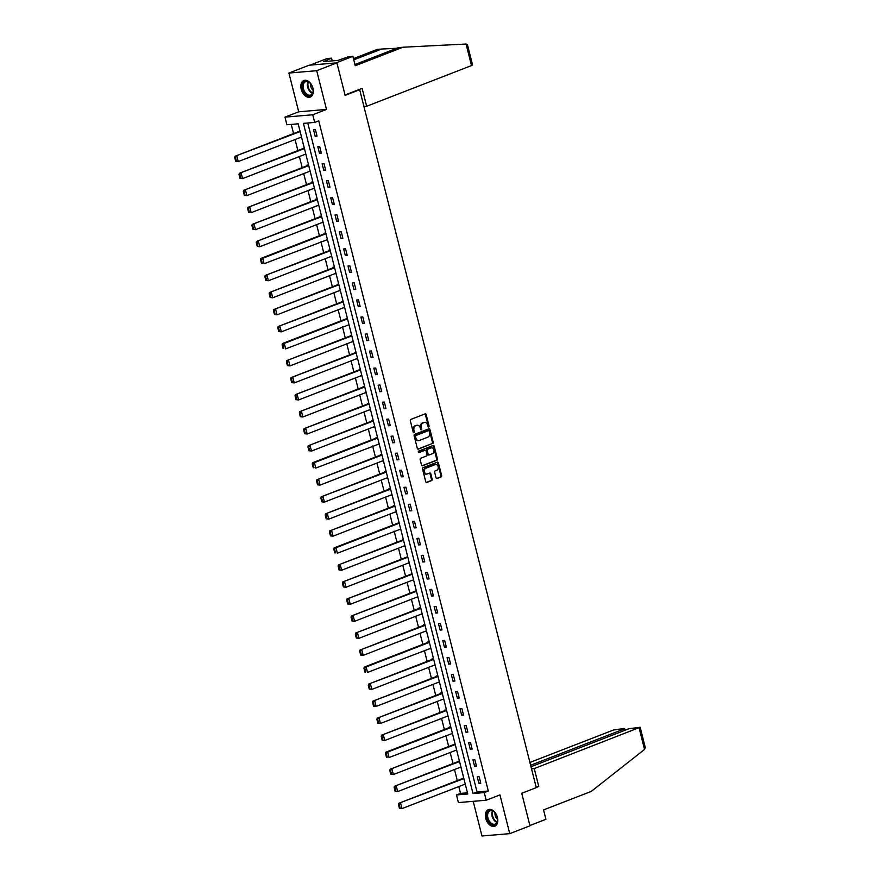 <?xml version="1.0" encoding="UTF-8"?>
<svg xmlns="http://www.w3.org/2000/svg" width="880" height="880" viewBox="0 0 880 880"><rect width="100%" height="100%" fill="white"/><g stroke="black" fill="none" stroke-linecap="round" stroke-linejoin="round"><path stroke-width="1.32" d="M428.714 426.976A0.781 0.583 85.2 0 0 429.077 426.019L426.206 414.634A1.111 0.836 85.2 0 0 425.139 413.864L410.85 419.408A1.111 0.836 85.2 0 0 410.333 420.794L413.215 432.168A0.781 0.583 85.2 0 0 414.326 431.739L413.952 430.265A3.575 2.673 85.2 0 1 415.624 425.854L416.812 425.392A3.575 2.673 85.2 0 1 417.373 425.26A3.575 2.673 85.2 0 1 420.222 427.834L420.596 429.308A0.781 0.583 85.2 0 0 421.707 428.879L421.333 427.405A3.575 2.673 85.2 0 1 423.005 422.994L424.193 422.532A3.575 2.673 85.2 0 1 424.754 422.4A3.575 2.673 85.2 0 1 427.603 424.974L427.966 426.448A0.781 0.583 85.2 0 0 428.714 426.976M428.197 426.855A0.781 0.583 85.2 0 0 428.329 426.074L425.447 414.7A1.111 0.836 85.2 0 0 424.908 413.952M413.446 432.586A0.781 0.583 85.2 0 0 413.567 431.805L413.193 430.331L413.952 430.265M420.816 429.726A0.781 0.583 85.2 0 0 420.948 428.945L420.574 427.471L421.333 427.405M497.431 817.41A8.877 5.742 -111.2 0 0 488.367 809.633A8.877 5.742 -111.2 0 0 485.716 818.4A8.877 5.742 -111.2 0 0 494.791 826.177A8.877 5.742 -111.2 0 0 497.431 817.41M312.939 88.297A8.877 5.742 -111.2 0 0 303.875 80.52A8.877 5.742 -111.2 0 0 301.224 89.287A8.877 5.742 -111.2 0 0 310.299 97.064A8.877 5.742 -111.2 0 0 312.939 88.297M436.018 477.708A1.111 0.836 85.2 0 0 437.085 478.467L441.089 476.916A1.111 0.836 85.2 0 0 441.617 475.541L438.416 462.891A1.111 0.836 85.2 0 0 437.349 462.132L423.071 467.676A1.111 0.836 85.2 0 0 422.543 469.051L425.744 481.701A1.111 0.836 85.2 0 0 426.811 482.46L431.651 480.579A1.111 0.836 85.2 0 0 432.168 479.204L430.804 473.792A1.111 0.836 85.2 0 0 429.737 473.033L427.339 473.957A2.992 2.233 85.2 0 1 426.866 474.067A2.992 2.233 85.2 0 1 424.424 471.603A2.992 2.233 85.2 0 1 425.887 468.226L435.292 464.574A2.992 2.233 85.2 0 1 435.765 464.464A2.992 2.233 85.2 0 1 438.207 466.939A2.992 2.233 85.2 0 1 436.744 470.316L435.171 470.921A1.111 0.836 85.2 0 0 434.654 472.296L436.018 477.708M484.275 792.583L486.2 800.228L458.414 802.582L456.489 794.948L467.753 793.991L298.166 123.816L286.902 124.773L284.977 117.139L312.763 114.774L314.688 122.419L303.424 123.376L473.011 793.54L484.275 792.583L488.312 791.021L318.736 120.846L314.688 122.419M336.908 62.854L316.701 70.697L288.915 73.051L309.122 65.208L336.908 62.854L345.136 95.381L359.689 89.727L536.283 787.622L521.73 793.276L529.958 825.803L509.751 833.646L499.95 794.893L486.2 800.228M288.915 73.051L298.716 111.804L326.502 109.439L316.701 70.697M326.502 109.439L312.763 114.774M432.663 443.597A1.111 0.836 85.2 0 0 433.18 442.222L429.979 429.572A1.111 0.836 85.2 0 0 428.923 428.813L414.634 434.357A1.111 0.836 85.2 0 0 414.117 435.732L417.307 448.382A1.111 0.836 85.2 0 0 418.374 449.141L431.904 443.663A1.111 0.836 85.2 0 0 432.432 442.277L429.231 429.638A1.111 0.836 85.2 0 0 428.692 428.901M434.203 446.237L437.393 458.876A1.111 0.836 85.2 0 1 436.876 460.262L422.587 465.795A1.111 0.836 85.2 0 1 421.531 465.036L420.156 459.624A1.111 0.836 85.2 0 1 420.684 458.249L426.47 455.994A1.111 0.836 85.2 0 0 426.998 454.619L426.085 451.033A1.111 0.836 85.2 0 0 425.018 450.263L418.99 452.606A0.781 0.583 85.2 0 1 418.616 451.11L433.136 445.478A1.111 0.836 85.2 0 1 434.203 446.237L433.444 446.303L436.645 458.942L437.393 458.876M473.198 801.328L481.965 836L509.751 833.646M359.689 89.727L358.281 89.848M307.769 123.002L477.048 791.978L488.312 791.021M313.511 129.767L315.172 136.312L317.042 136.158L315.392 129.602L313.511 129.767M317.823 146.795L319.473 153.34L321.354 153.186L319.693 146.63L317.823 146.795M322.124 163.823L323.785 170.368L325.666 170.214L324.005 163.658L322.124 163.823M326.436 180.851L328.097 187.396L329.967 187.231L328.317 180.686L326.436 180.851M330.748 197.868L332.398 204.424L334.279 204.259L332.618 197.714L330.748 197.868M335.049 214.896L336.71 221.452L338.591 221.287L336.93 214.742L335.049 214.896M339.361 231.924L341.022 238.48L342.892 238.315L341.242 231.77L339.361 231.924M343.673 248.952L345.323 255.508L347.204 255.343L345.543 248.798L343.673 248.952M347.974 265.98L349.635 272.536L351.516 272.371L349.855 265.826L347.974 265.98M352.286 283.008L353.947 289.553L355.817 289.399L354.167 282.854L352.286 283.008M356.598 300.036L358.248 306.581L360.129 306.427L358.479 299.882L356.598 300.036M360.91 317.064L362.56 323.609L364.441 323.455L362.78 316.899L360.91 317.064M365.211 334.092L366.872 340.637L368.753 340.483L367.092 333.927L365.211 334.092M369.523 351.12L371.184 357.665L373.054 357.511L371.404 350.955L369.523 351.12M373.835 368.148L375.485 374.693L377.366 374.539L375.705 367.983L373.835 368.148M378.136 385.176L379.797 391.721L381.678 391.567L380.017 385.011L378.136 385.176M382.448 402.204L384.109 408.749L385.979 408.584L384.329 402.039L382.448 402.204M386.76 419.221L388.41 425.777L390.291 425.612L388.63 419.067L386.76 419.221M391.061 436.249L392.722 442.805L394.603 442.64L392.942 436.095L391.061 436.249M395.373 453.277L397.034 459.833L398.904 459.668L397.254 453.123L395.373 453.277M399.685 470.305L401.335 476.861L403.216 476.696L401.555 470.151L399.685 470.305M403.986 487.333L405.647 493.889L407.528 493.724L405.867 487.179L403.986 487.333M408.298 504.361L409.959 510.906L411.829 510.752L410.179 504.207L408.298 504.361M412.61 521.389L414.26 527.934L416.141 527.78L414.48 521.235L412.61 521.389M416.911 538.417L418.572 544.962L420.453 544.808L418.792 538.252L416.911 538.417M421.223 555.445L422.884 561.99L424.754 561.836L423.104 555.28L421.223 555.445M425.535 572.473L427.185 579.018L429.066 578.864L427.405 572.308L425.535 572.473M429.836 589.501L431.497 596.046L433.378 595.892L431.717 589.336L429.836 589.501M434.148 606.529L435.809 613.074L437.679 612.909L436.029 606.364L434.148 606.529M438.46 623.557L440.11 630.102L441.991 629.937L440.341 623.392L438.46 623.557M442.772 640.574L444.422 647.13L446.303 646.965L444.642 640.42L442.772 640.574M447.073 657.602L448.734 664.158L450.615 663.993L448.954 657.448L447.073 657.602M451.385 674.63L453.046 681.186L454.916 681.021L453.266 674.476L451.385 674.63M455.697 691.658L457.347 698.214L459.228 698.049L457.567 691.504L455.697 691.658M459.998 708.686L461.659 715.242L463.54 715.077L461.879 708.532L459.998 708.686M464.31 725.714L465.971 732.259L467.841 732.105L466.191 725.56L464.31 725.714M468.622 742.742L470.272 749.287L472.153 749.133L470.492 742.588L468.622 742.742M472.923 759.77L474.584 766.315L476.465 766.161L474.804 759.605L472.923 759.77M477.235 776.798L478.896 783.343L480.766 783.189L479.116 776.633L477.235 776.798M291.247 124.41L293.568 133.551M295.075 139.524L297.869 150.579M299.387 156.552L302.181 167.607M303.699 173.58L306.493 184.635M308 190.608L310.794 201.663M312.312 207.636L315.106 218.691M316.624 224.664L319.418 235.708M320.925 241.692L323.719 252.736M325.237 258.72L328.031 269.764M329.549 275.748L332.343 286.792M333.85 292.765L336.655 303.82M338.162 309.793L340.956 320.848M342.474 326.821L345.268 337.876M346.775 343.849L349.58 354.904M351.087 360.877L353.881 371.932M355.399 377.905L358.193 388.96M359.7 394.933L362.505 405.988M364.012 411.961L366.806 423.016M368.324 428.989L371.118 440.044M372.625 446.017L375.43 457.061M376.937 463.045L379.731 474.089M381.249 480.073L384.043 491.117M385.561 497.101L388.355 508.145M389.862 514.118L392.656 525.173M394.174 531.146L396.968 542.201M398.486 548.174L401.28 559.229M402.787 565.202L405.581 576.257M407.099 582.23L409.893 593.285M411.411 599.258L414.205 610.313M415.712 616.286L418.517 627.341M420.024 633.314L422.818 644.369M424.336 650.342L427.13 661.386M428.637 667.37L431.442 678.414M432.949 684.398L435.743 695.442M437.261 701.426L440.055 712.47M441.562 718.454L444.367 729.498M445.874 735.471L448.668 746.526M450.186 752.499L452.98 763.554M454.487 769.527L457.292 780.582M458.799 786.555L460.526 793.375L467.445 792.792M299.97 130.911L298.628 131.582M300.146 137.566L301.62 137.467M304.271 147.939L302.94 148.61M304.447 154.583L305.932 154.495M308.583 164.967L307.109 165.088L307.241 165.638M308.759 171.611L310.244 171.512M312.895 181.995L311.421 182.116L311.553 182.666M314.446 188.133L313.071 188.672L314.545 188.54M317.196 199.023L315.722 199.144L315.865 199.694M317.372 205.667L318.857 205.568M321.508 216.051L320.034 216.172L320.166 216.722M321.684 222.695L323.169 222.596M325.82 233.079L324.346 233.2L324.478 233.75M325.853 233.211L260.843 258.445L262.724 258.28L264.099 263.736L327.47 239.624M330.121 250.107L328.647 250.228L328.79 250.778M330.297 256.751L331.782 256.652M334.433 267.135L332.959 267.256L333.102 267.806M335.984 273.273L334.62 273.801L336.094 273.68M338.745 284.163L337.271 284.284L337.403 284.834M338.921 290.807L340.395 290.708M343.046 301.18L341.715 301.851M343.222 307.835L344.707 307.736M347.358 318.208L346.027 318.879M347.391 318.351L282.381 343.574L284.262 343.42L285.648 348.876L349.019 324.764M351.67 335.236L350.328 335.907M351.846 341.891L353.32 341.792M355.971 352.264L354.64 352.935M356.147 358.908L357.632 358.82M360.283 369.292L358.952 369.963M360.459 375.936L361.944 375.848M364.595 386.32L363.121 386.441L363.253 386.991M366.146 392.458L364.771 392.997L366.245 392.865M368.907 403.348L367.422 403.469L367.565 404.019M369.072 409.992L370.557 409.893M373.208 420.376L371.734 420.497L371.877 421.047M373.384 427.02L374.869 426.921M377.52 437.404L376.046 437.525L376.178 438.075M377.553 437.536L312.543 462.77L314.424 462.605L315.799 468.072L379.181 443.949M381.832 454.432L380.358 454.553L380.49 455.103M382.008 461.076L383.482 460.977M386.133 471.46L384.659 471.581L384.802 472.131M387.695 477.598L386.32 478.126L387.794 478.005M390.445 488.488L388.971 488.609L389.103 489.159M390.621 495.132L392.106 495.033M394.757 505.516L393.283 505.637L393.415 506.187M396.308 511.654L394.933 512.182L396.407 512.061M399.058 522.533L397.727 523.204M399.102 522.676L334.092 547.899L335.962 547.745L337.348 553.201L400.719 529.089M403.37 539.561L402.028 540.232M403.546 546.216L405.031 546.117M407.682 556.589L406.34 557.26M409.233 562.738L407.858 563.266L409.332 563.145M411.983 573.617L410.652 574.288M412.159 580.261L413.644 580.173M416.295 590.645L414.964 591.316M417.846 596.783L416.482 597.322L417.956 597.201M420.607 607.673L419.133 607.794L419.265 608.344M420.783 614.317L422.257 614.218M424.908 624.701L423.434 624.822L423.577 625.372M425.084 631.345L426.569 631.246M429.22 641.729L427.746 641.85L427.889 642.4M429.253 641.872L364.243 667.095L366.124 666.93L367.51 672.397L430.881 648.274M433.532 658.757L432.058 658.878L432.19 659.428M433.708 665.401L435.182 665.302M437.833 675.785L436.359 675.906L436.502 676.456M439.395 681.923L438.02 682.451L439.494 682.33M442.145 692.813L440.671 692.934L440.814 693.484M442.321 699.457L443.806 699.358M446.457 709.841L444.983 709.962L445.115 710.512M448.008 715.979L446.633 716.507L448.107 716.386M450.769 726.869L449.284 726.99L449.427 727.54M450.802 727.001L385.792 752.235L387.662 752.07L389.048 757.526L452.419 733.414M455.07 743.886L453.739 744.557M455.246 750.541L456.731 750.442M459.382 760.914L458.04 761.585M460.933 767.063L459.558 767.591L461.043 767.47M463.694 777.942L462.352 778.613M463.87 784.597L465.344 784.498M460.526 793.375L456.489 794.948M298.716 111.804L284.977 117.139M477.048 791.978L473.011 793.54M300.146 137.588L301.521 137.06M315.172 136.312L316.91 135.641M319.473 153.34L321.222 152.658M304.458 154.616L305.833 154.088M323.785 170.368L325.534 169.686M308.77 171.644L246.862 195.635L244.299 195.338L245.047 195.272L244.079 191.444L243.331 191.51L244.299 195.338M328.097 187.396L329.835 186.714M332.398 204.424L334.147 203.742M317.383 205.7L318.758 205.161M336.71 221.452L338.459 220.77M321.695 222.728L323.059 222.189M341.022 238.48L342.76 237.798M345.323 255.508L347.072 254.826M330.308 256.773L331.683 256.245M349.635 272.536L351.384 271.854M353.947 289.553L355.696 288.882M338.921 290.829L277.024 314.82L274.45 314.523L275.209 314.457L274.241 310.64L273.482 310.706L274.45 314.523M358.248 306.581L359.997 305.91M343.233 307.857L344.608 307.329M362.56 323.609L364.309 322.938M366.872 340.637L368.621 339.966M351.846 341.913L353.221 341.385M371.184 357.665L372.922 356.994M356.158 358.941L357.533 358.413M375.485 374.693L377.234 374.011M360.47 375.969L298.573 399.96L295.999 399.663L296.747 399.597L295.779 395.78L295.031 395.835L295.999 399.663M379.797 391.721L381.546 391.039M384.109 408.749L385.847 408.067M369.083 410.025L370.458 409.486M388.41 425.777L390.159 425.095M373.395 427.053L374.759 426.514M392.722 442.805L394.471 442.123M397.034 459.833L398.772 459.151M382.008 461.109L383.383 460.57M401.335 476.861L403.084 476.179M405.647 493.889L407.396 493.207M390.632 495.154L328.724 519.145L326.161 518.848L326.909 518.782L325.941 514.965L325.193 515.031L326.161 518.848M409.959 510.906L411.697 510.235M414.26 527.934L416.009 527.263M418.572 544.962L420.321 544.291M403.557 546.238L404.921 545.71M422.884 561.99L424.622 561.319M427.185 579.018L428.934 578.347M412.17 580.294L350.273 604.285L347.699 603.988L348.447 603.922L347.479 600.105L346.731 600.16L347.699 603.988M431.497 596.046L433.246 595.364M435.809 613.074L437.558 612.392M420.783 614.35L422.158 613.811M440.11 630.102L441.859 629.42M425.095 631.378L426.47 630.839M444.422 647.13L446.171 646.448M448.734 664.158L450.483 663.476M433.708 665.434L435.083 664.895M453.046 681.186L454.784 680.504M457.347 698.214L459.096 697.532M442.332 699.479L380.435 723.47L377.861 723.173L378.609 723.107L377.641 719.29L376.893 719.356L377.861 723.173M461.659 715.242L463.408 714.56M465.971 732.259L467.709 731.588M470.272 749.287L472.021 748.616M455.257 750.563L456.621 750.035M474.584 766.315L476.333 765.644M478.896 783.343L480.634 782.672M463.87 784.619L401.973 808.61L399.399 808.313L400.147 808.247L399.19 804.43L398.431 804.485L399.399 808.313M424.38 422.466A3.575 2.673 85.2 0 0 424.006 422.466A3.575 2.673 85.2 0 0 423.445 422.598L424.193 422.532M420.574 427.471A3.575 2.673 85.2 0 1 422.246 423.06L423.445 422.598M416.999 425.326A3.575 2.673 85.2 0 0 416.625 425.326A3.575 2.673 85.2 0 0 416.064 425.458L416.812 425.392M413.193 430.331A3.575 2.673 85.2 0 1 414.865 425.92L416.064 425.458M417.857 449.119L431.904 443.663M429.165 431.189A0.781 0.583 85.2 0 0 428.428 430.65L415.888 435.512A0.781 0.583 85.2 0 0 415.525 436.48L415.91 438.031A3.575 2.673 85.2 0 0 418.759 440.616A3.575 2.673 85.2 0 0 419.32 440.484L427.889 437.151A3.575 2.673 85.2 0 0 429.561 432.74L429.165 431.189M427.922 430.694A0.781 0.583 85.2 0 0 427.669 430.716L428.428 430.65M418.374 440.605A3.575 2.673 85.2 0 1 418 440.671A3.575 2.673 85.2 0 1 415.162 438.097L414.766 436.546A0.781 0.583 85.2 0 1 415.14 435.578L427.669 430.716M422.07 465.773L436.128 460.317A1.111 0.836 85.2 0 0 436.645 458.942M424.633 450.296A1.111 0.836 85.2 0 0 424.27 450.329L418.561 452.551M432.487 453.662A2.992 2.233 85.2 0 0 433.95 450.296A2.992 2.233 85.2 0 0 431.508 447.821A2.992 2.233 85.2 0 0 431.035 447.931L427.724 449.218A1.111 0.836 85.2 0 0 427.196 450.604L428.109 454.19A1.111 0.836 85.2 0 0 429.176 454.949L432.487 453.662M431.134 447.898A2.992 2.233 85.2 0 0 430.76 447.887A2.992 2.233 85.2 0 0 430.287 447.997L431.035 447.931M428.813 454.982L428.417 455.015A1.111 0.836 85.2 0 1 427.35 454.256L426.448 450.659A1.111 0.836 85.2 0 1 426.965 449.284L430.287 447.997M433.444 446.303A1.111 0.836 85.2 0 0 432.905 445.566M435.391 464.541A2.992 2.233 85.2 0 0 435.006 464.53A2.992 2.233 85.2 0 0 434.533 464.64L435.292 464.574M426.481 474.056A2.992 2.233 85.2 0 1 426.107 474.133A2.992 2.233 85.2 0 1 423.676 471.669A2.992 2.233 85.2 0 1 425.139 468.292L434.533 464.64M426.283 482.438L430.892 480.645A1.111 0.836 85.2 0 0 431.42 479.27L430.045 473.858A1.111 0.836 85.2 0 0 429.506 473.121M436.557 478.445L440.341 476.982A1.111 0.836 85.2 0 0 440.858 475.607L437.668 462.957A1.111 0.836 85.2 0 0 437.118 462.22M300.003 131.054L234.993 156.277L300.135 131.571M301.51 137.027L238.249 161.579L235.675 161.282L236.423 161.216L235.466 157.399L234.707 157.454L235.675 161.282M235.466 157.399L236.863 156.123L238.249 161.579L236.423 161.216M234.707 157.454L234.993 156.277M304.271 92.598A7.678 4.972 68.8 0 1 303.226 82.863A7.678 4.972 68.8 0 1 310.2 83.237A7.678 4.972 68.8 0 1 311.19 84.48A7.678 4.972 68.8 0 1 313.126 90.794A7.678 4.972 68.8 0 1 309.98 95.854A7.678 4.972 68.8 0 1 304.271 92.598M310.31 83.358A7.106 4.598 -111.2 0 0 305.558 81.752A7.106 4.598 -111.2 0 0 304.931 92.136A7.106 4.598 -111.2 0 0 310.706 95.007A7.106 4.598 -111.2 0 0 313.137 90.629M310.574 83.655A5.06 3.278 -111.2 0 0 311.762 88.77A5.06 3.278 -111.2 0 0 313.126 90.233M304.502 80.344A8.811 5.709 -111.2 0 0 303.765 93.203A8.811 5.709 -111.2 0 0 310.882 96.778M488.763 821.711A7.678 4.972 68.8 0 1 487.718 811.976A7.678 4.972 68.8 0 1 494.692 812.339A7.678 4.972 68.8 0 1 495.682 813.593A7.678 4.972 68.8 0 1 497.629 819.907A7.678 4.972 68.8 0 1 494.472 824.967A7.678 4.972 68.8 0 1 488.763 821.711M494.802 812.46A7.106 4.598 -111.2 0 0 490.061 810.865A7.106 4.598 -111.2 0 0 489.423 821.249A7.106 4.598 -111.2 0 0 495.198 824.12A7.106 4.598 -111.2 0 0 497.629 819.742M495.066 812.768A5.06 3.278 -111.2 0 0 496.254 817.883A5.06 3.278 -111.2 0 0 497.618 819.346M488.994 809.446A8.811 5.709 -111.2 0 0 488.257 822.305A8.811 5.709 -111.2 0 0 495.374 825.891M466.048 44.022L467.423 44.616L472.56 64.922L471.504 65.571L466.048 44.022L402.941 47.234L355.245 65.736L352.869 56.353L335.896 62.942L310.134 65.12L327.107 58.531L331.54 58.157L323.532 61.633L338.019 60.401L348.436 56.727L352.869 56.353M354.937 64.515L398.508 47.608L402.941 47.234M332.233 60.896L331.54 58.157M353.441 58.63L377.179 49.412L381.612 49.038L353.76 59.851M396.803 48.268L381.612 49.038M363.935 106.491L366.652 106.26L471.504 65.571M345.037 94.985L362.12 88.363L366.652 106.26M326.139 61.413L325.952 60.698M536.239 787.457L538.769 786.478L534.248 768.57L640.145 727.243L628.881 728.75L530.992 766.733M534.248 768.57L531.52 768.801M640.145 727.243L645.293 747.549L644.545 749.43L591.25 791.406L543.554 809.908L545.93 819.302L529.892 825.517M623.92 730.675L623.546 729.201L624.602 728.552L623.722 728.453L613.338 730.07L529.914 762.443M623.546 729.201L530.629 765.259M538.769 786.478L536.052 786.709M304.304 148.082L239.305 173.305L304.436 148.599M305.822 154.055L242.561 178.607L239.987 178.31L240.735 178.244L239.767 174.427L239.019 174.482L239.987 178.31M239.767 174.427L241.175 173.151L242.561 178.607L240.735 178.244M239.019 174.482L239.305 173.305M308.616 165.11L243.606 190.333L308.748 165.627M244.079 191.444L245.487 190.179L246.862 195.635L245.047 195.272M243.331 191.51L243.606 190.333M312.928 182.138L247.918 207.361L313.06 182.655M314.435 188.111L251.174 212.663L248.6 212.355L249.359 212.3L248.391 208.472L247.632 208.538L248.6 212.355M248.391 208.472L249.799 207.207L251.174 212.663L249.359 212.3M247.632 208.538L247.918 207.361M317.24 199.166L252.23 224.389L317.361 199.683M318.747 205.139L255.486 229.691L252.912 229.383L253.66 229.328L252.692 225.5L251.944 225.566L252.912 229.383M252.692 225.5L254.1 224.224L255.486 229.691L253.66 229.328M251.944 225.566L252.23 224.389M321.541 216.183L256.531 241.417L321.673 216.711M323.059 222.167L259.787 246.719L257.224 246.411L257.972 246.356L257.004 242.528L256.256 242.594L257.224 246.411M257.004 242.528L258.412 241.252L259.787 246.719L257.972 246.356M256.256 242.594L256.531 241.417M261.316 259.556L260.557 259.622L261.525 263.439L262.284 263.373L261.316 259.556L262.724 258.28L325.985 233.739M262.284 263.373L261.525 263.439M260.557 259.622L260.843 258.445M330.165 250.239L265.155 275.473L330.286 250.756M331.672 256.223L268.411 280.764L265.837 280.467L266.585 280.401L265.617 276.584L264.869 276.65L265.837 280.467M265.617 276.584L267.025 275.308L268.411 280.764L266.585 280.401M264.869 276.65L265.155 275.473M334.466 267.267L269.456 292.501L334.598 267.784M335.984 273.24L272.723 297.792L270.149 297.495L270.897 297.429L269.929 293.612L269.181 293.678L270.149 297.495M269.929 293.612L271.337 292.336L272.723 297.792L270.897 297.429M269.181 293.678L269.456 292.501M338.778 284.295L273.768 309.529L338.91 284.812M274.241 310.64L275.649 309.364L277.024 314.82L275.209 314.457M273.482 310.706L273.768 309.529M343.09 301.323L278.08 326.557L343.222 301.84M344.597 307.296L281.336 331.848L278.762 331.551L279.51 331.485L278.542 327.668L277.794 327.734L278.762 331.551M278.542 327.668L279.95 326.392L281.336 331.848L279.51 331.485M277.794 327.734L278.08 326.557M282.854 344.696L282.106 344.762L283.074 348.579L283.822 348.513L282.854 344.696L284.262 343.42L347.523 318.868M283.822 348.513L283.074 348.579M282.106 344.762L282.381 343.574M351.703 335.379L286.693 360.602L351.835 335.896M353.21 341.352L289.949 365.904L287.375 365.607L288.134 365.541L287.166 361.724L286.418 361.779L287.375 365.607M287.166 361.724L288.574 360.448L289.949 365.904L288.134 365.541M286.418 361.779L286.693 360.602M356.015 352.407L291.005 377.63L356.147 352.924M357.522 358.38L294.261 382.932L291.687 382.635L292.435 382.569L291.467 378.752L290.719 378.807L291.687 382.635M291.467 378.752L292.875 377.476L294.261 382.932L292.435 382.569M290.719 378.807L291.005 377.63M360.316 369.435L295.306 394.658L360.448 369.952M295.779 395.78L297.187 394.504L298.573 399.96L296.747 399.597M295.031 395.835L295.306 394.658M364.628 386.463L299.618 411.686L364.76 386.98M366.135 392.436L302.874 416.988L300.3 416.691L301.059 416.625L300.091 412.797L299.343 412.863L300.3 416.691M300.091 412.797L301.499 411.532L302.874 416.988L301.059 416.625M299.343 412.863L299.618 411.686M368.94 403.491L303.93 428.714L369.072 404.008M370.447 409.464L307.186 434.016L304.612 433.708L305.36 433.653L304.403 429.825L303.644 429.891L304.612 433.708M304.403 429.825L305.8 428.56L307.186 434.016L305.36 433.653M303.644 429.891L303.93 428.714M373.241 420.519L308.231 445.742L373.373 421.036M374.759 426.492L311.498 451.044L308.924 450.736L309.672 450.681L308.704 446.853L307.956 446.919L308.924 450.736M308.704 446.853L310.112 445.577L311.498 451.044L309.672 450.681M307.956 446.919L308.231 445.742M313.016 463.881L312.268 463.947L313.236 467.764L313.984 467.709L313.016 463.881L314.424 462.605L377.685 438.064M313.984 467.709L313.236 467.764M312.268 463.947L312.543 462.77M381.865 454.564L316.855 479.798L381.997 455.092M383.372 460.548L320.111 485.089L317.537 484.792L318.285 484.726L317.328 480.909L316.569 480.975L317.537 484.792M317.328 480.909L318.736 479.633L320.111 485.089L318.285 484.726M316.569 480.975L316.855 479.798M386.166 471.592L321.167 496.826L386.298 472.109M387.684 477.576L324.423 502.117L321.849 501.82L322.597 501.754L321.629 497.937L320.881 498.003L321.849 501.82M321.629 497.937L323.037 496.661L324.423 502.117L322.597 501.754M320.881 498.003L321.167 496.826M390.478 488.62L325.468 513.854L390.61 489.137M325.941 514.965L327.349 513.689L328.724 519.145L326.909 518.782M325.193 515.031L325.468 513.854M394.79 505.648L329.78 530.882L394.922 506.165M396.297 511.621L333.036 536.173L330.462 535.876L331.221 535.81L330.253 531.993L329.494 532.059L330.462 535.876M330.253 531.993L331.661 530.717L333.036 536.173L331.221 535.81M329.494 532.059L329.78 530.882M334.554 549.021L333.806 549.087L334.774 552.904L335.522 552.838L334.554 549.021L335.962 547.745L399.223 523.193M335.522 552.838L334.774 552.904M333.806 549.087L334.092 547.899M403.403 539.704L338.393 564.927L403.535 540.221M404.921 545.677L341.649 570.229L339.086 569.932L339.834 569.866L338.866 566.049L338.118 566.115L339.086 569.932M338.866 566.049L340.274 564.773L341.649 570.229L339.834 569.866M338.118 566.115L338.393 564.927M407.715 556.732L342.705 581.955L407.847 557.249M409.222 562.705L345.961 587.257L343.387 586.96L344.146 586.894L343.178 583.077L342.419 583.132L343.387 586.96M343.178 583.077L344.586 581.801L345.961 587.257L344.146 586.894M342.419 583.132L342.705 581.955M412.027 573.76L347.017 598.983L412.148 574.277M347.479 600.105L348.887 598.829L350.273 604.285L348.447 603.922M346.731 600.16L347.017 598.983M416.328 590.788L351.318 616.011L416.46 591.305M417.846 596.761L354.585 621.313L352.011 621.016L352.759 620.95L351.791 617.133L351.043 617.188L352.011 621.016M351.791 617.133L353.199 615.857L354.585 621.313L352.759 620.95M351.043 617.188L351.318 616.011M420.64 607.816L355.63 633.039L420.772 608.333M422.147 613.789L358.886 638.341L356.312 638.044L357.071 637.978L356.103 634.15L355.344 634.216L356.312 638.044M356.103 634.15L357.511 632.885L358.886 638.341L357.071 637.978M355.344 634.216L355.63 633.039M424.952 624.844L359.942 650.067L425.084 625.361M426.459 630.817L363.198 655.369L360.624 655.061L361.372 655.006L360.404 651.178L359.656 651.244L360.624 655.061M360.404 651.178L361.812 649.913L363.198 655.369L361.372 655.006M359.656 651.244L359.942 650.067M364.716 668.206L363.968 668.272L364.936 672.089L365.684 672.034L364.716 668.206L366.124 666.93L429.385 642.389M365.684 672.034L364.936 672.089M363.968 668.272L364.243 667.095M433.565 658.889L368.555 684.123L433.697 659.417M435.072 664.873L371.811 689.425L369.237 689.117L369.996 689.062L369.028 685.234L368.28 685.3L369.237 689.117M369.028 685.234L370.436 683.958L371.811 689.425L369.996 689.062M368.28 685.3L368.555 684.123M437.877 675.917L372.867 701.151L438.009 676.434M439.384 681.901L376.123 706.442L373.549 706.145L374.297 706.079L373.329 702.262L372.581 702.328L373.549 706.145M373.329 702.262L374.737 700.986L376.123 706.442L374.297 706.079M372.581 702.328L372.867 701.151M442.178 692.945L377.168 718.179L442.31 693.462M377.641 719.29L379.049 718.014L380.435 723.47L378.609 723.107M376.893 719.356L377.168 718.179M446.49 709.973L381.48 735.207L446.622 710.49M447.997 715.946L384.736 740.498L382.162 740.201L382.921 740.135L381.953 736.318L381.205 736.384L382.162 740.201M381.953 736.318L383.361 735.042L384.736 740.498L382.921 740.135M381.205 736.384L381.48 735.207M386.265 753.346L385.506 753.412L386.474 757.229L387.222 757.163L386.265 753.346L387.662 752.07L450.934 727.518M387.222 757.163L386.474 757.229M385.506 753.412L385.792 752.235M455.103 744.029L390.093 769.252L455.235 744.546M456.621 750.002L393.36 774.554L390.786 774.257L391.534 774.191L390.566 770.374L389.818 770.44L390.786 774.257M390.566 770.374L391.974 769.098L393.36 774.554L391.534 774.191M389.818 770.44L390.093 769.252M459.415 761.057L394.405 786.28L459.547 761.574M460.933 767.03L397.661 791.582L395.098 791.285L395.846 791.219L394.878 787.402L394.13 787.468L395.098 791.285M394.878 787.402L396.286 786.126L397.661 791.582L395.846 791.219M394.13 787.468L394.405 786.28M463.727 778.085L398.717 803.308L463.859 778.602M399.19 804.43L400.598 803.154L401.973 808.61L400.147 808.247M398.431 804.485L398.717 803.308M428.329 426.074L429.077 426.019M413.567 431.805L414.326 431.739M420.948 428.945L421.707 428.879M422.246 423.06L423.005 422.994M414.865 425.92L415.624 425.854M425.447 414.7L426.206 414.634M429.231 429.638L429.979 429.572M432.432 442.277L433.18 442.222M415.14 435.578L415.888 435.512M414.766 436.546L415.525 436.48M415.162 438.097L415.91 438.031M436.128 460.317L436.876 460.262M424.27 450.329L425.018 450.263M426.965 449.284L427.724 449.218M426.448 450.659L427.196 450.604M427.35 454.256L428.109 454.19M425.139 468.292L425.887 468.226M430.045 473.858L430.804 473.792M431.42 479.27L432.168 479.204M430.892 480.645L431.651 480.579M437.668 462.957L438.416 462.891M440.858 475.607L441.617 475.541M440.341 476.982L441.089 476.916M312.477 93.346A7.106 4.598 68.8 0 1 309.144 90.508A7.106 4.598 68.8 0 1 308 81.796M308.451 81.983A6.875 4.455 -111.2 0 0 309.65 90.222A6.875 4.455 -111.2 0 0 312.686 92.895M496.98 822.448A7.106 4.598 68.8 0 1 493.636 819.621A7.106 4.598 68.8 0 1 492.492 810.909M492.943 811.096A6.875 4.455 -111.2 0 0 494.142 819.335A6.875 4.455 -111.2 0 0 497.178 822.008M644.545 749.43L639.089 727.881M424.006 422.466L424.754 422.4M416.625 425.326L417.373 425.26M427.801 430.683L428.549 430.628M418 440.671L418.759 440.616M424.446 450.285L425.194 450.23M430.76 447.887L431.508 447.821M428.241 455.059L428.989 454.993M435.006 464.53L435.765 464.464M426.107 474.133L426.866 474.067M624.602 728.552L625.031 730.246"/></g></svg>

